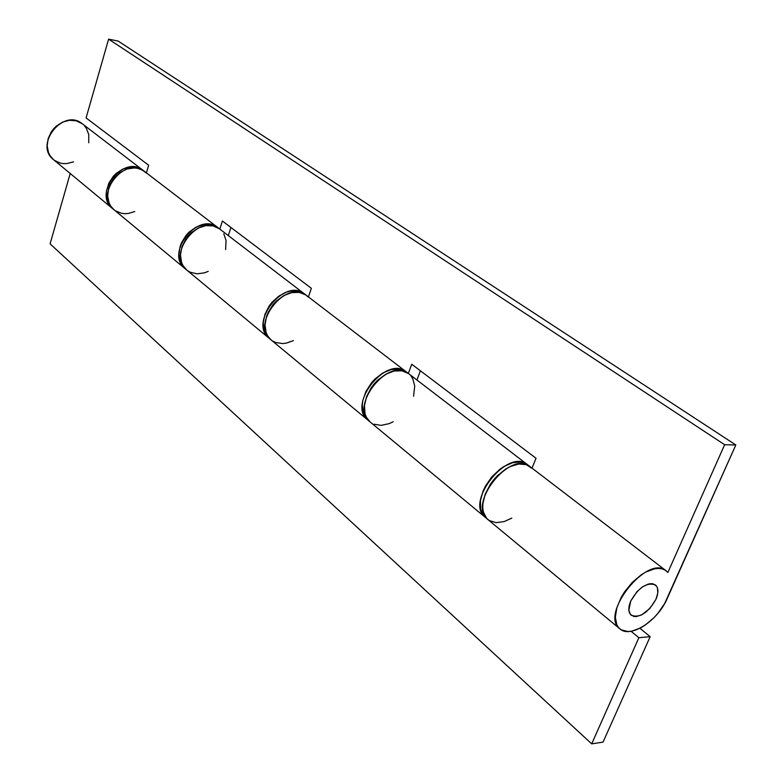 <?xml version="1.0" encoding="UTF-8"?>
<svg xmlns="http://www.w3.org/2000/svg" width="783" height="783" viewBox="0 0 783 783"><rect width="100%" height="100%" fill="white"/><g stroke="black" fill="none" stroke-linecap="round" stroke-linejoin="round"><path stroke-width="1.17" d="M630.736 601.08C638.654 587.377 646.875 581.984 655.41 584.93C658.542 587.808 658.718 592.604 655.948 599.298C648.011 612.972 639.78 618.296 631.245 615.262C628.211 612.414 628.044 607.686 630.736 601.08L636.941 591.703L642.471 586.898L648.138 584.128L650.732 583.658L653.051 583.824L656.467 586.017L657.456 587.945L657.789 593.103L655.948 599.298L649.821 608.518L641.551 614.958L636.197 616.583L633.868 616.466L630.374 614.381L628.857 610.104L630.736 601.08C638.654 587.377 646.875 581.984 655.41 584.93C658.542 587.808 658.718 592.604 655.948 599.298C648.011 612.972 639.78 618.296 631.245 615.262C628.211 612.414 628.044 607.686 630.736 601.08L628.857 610.104L630.374 614.381L633.868 616.466L636.197 616.583L641.551 614.958L649.821 608.518L655.948 599.298L657.789 593.103L657.456 587.945L656.467 586.017L653.051 583.824L650.732 583.658L648.138 584.128L642.471 586.898L636.941 591.703L630.736 601.08M146.333 173.043L140.177 168.58L137.005 167.445L130.037 167.024L122.843 169.059L116.227 173.366L113.359 176.234L108.925 182.977L106.596 190.465L106.312 194.223L107.525 201.26L108.984 204.353L112.683 208.679C92.355 193.558 123.89 153.967 143.172 170.41L137.671 168.335L134.226 167.944L127.012 169.02L120.063 172.475L114.142 177.947L109.904 184.827L108.573 188.556L107.653 196.093L109.111 203.032L110.687 206.046L114.064 209.824M143.172 170.41L82.235 123.743C63.354 107.731 33.747 144.894 53.577 159.712L112.644 208.65M186.775 270.066L182.987 265.564L181.548 262.354L180.462 254.964L181.871 246.978L185.64 239.265L188.292 235.781L191.346 232.688L198.373 227.97L205.929 225.631L213.182 225.905L219.543 228.871C199.871 212.017 165.918 254.641 186.736 270.027L269.264 338.403M270.223 339.137L269.303 338.432C248.113 322.89 284.787 276.869 304.665 294.046L298.166 291.119L290.64 291.061L286.666 292.069L278.875 296.072L271.975 302.307L269.117 306.055L264.957 314.296L263.245 322.762L264.145 330.514L265.554 333.852L270.223 339.137M50.102 243.846L70.206 173.493L50.102 243.846L591.703 743.85L638.869 637.714L650.164 636.667L603.037 742.127L591.703 743.85L603.037 742.127L650.164 636.667L639.897 628.279L650.164 636.667L638.869 637.714L591.703 743.85L50.102 243.846M73.543 161.827L66.761 163.588L63.374 163.608L60.105 163.06L54.291 160.27M53.616 159.752L49.946 155.514L48.477 152.538L47.186 145.795L48.164 138.62L51.335 131.798L53.636 128.764L56.337 126.083L62.63 122.099L69.521 120.279L76.235 120.817L82.244 123.753M84.447 125.789L86.394 128.383L88.763 134.568L88.743 142.76M631.078 631.284L638.869 637.714L631.078 631.284M527.527 464.681L528.77 465.758L524.356 462.9L520.871 462.019L512.826 462.655L504.076 466.414L499.74 469.36L491.744 476.984L485.401 486.174L483.072 491.049L480.429 500.65L480.664 509.195L481.858 512.777L485.45 517.504C464.162 502.304 507.961 447.328 527.527 464.681L408.599 373.628C388.701 356.245 348.719 406.436 370.105 421.949L485.401 517.465M413.571 396.218L414.726 386.117L412.817 378.796L410.909 375.85M408.618 373.638L401.982 370.79L394.172 371.025L385.833 374.196L377.886 379.98L374.343 383.67L371.22 387.751L366.571 396.638L364.447 405.653L365.074 413.806L366.395 417.27L370.153 421.978M373.882 424.19L381.067 425.375L389.122 423.652L393.213 421.753M225.621 249.562L226.052 240.518L223.791 233.794M187.48 270.605L190.386 272.308L197.15 273.835L204.559 272.807L208.249 271.358M667.224 598.496C657.877 620.762 630.393 638.683 619.901 628.886C599.201 614.44 647.453 553.875 666.157 570.827L667.87 572.461L724.637 444.724L735.824 444.979L664.63 603.605L657.867 613.392L653.854 617.816L645.114 625.177L640.592 627.917L631.861 631.147L627.878 631.538L621.203 629.816L618.697 627.721L616.857 624.883L615.33 617.219L616.857 607.647L621.281 597.204L624.442 592.017L632.233 582.444L641.228 574.81L645.867 572.001L654.764 568.771L658.787 568.429L662.369 568.947L665.423 570.308L667.87 572.461L724.637 444.724L108.602 39.15L118.135 41.059L735.824 444.979L724.637 444.724L108.602 39.15L118.135 41.059L735.824 444.979L667.224 598.496M666.118 570.787L530.13 466.678C510.575 449.325 466.697 504.409 487.975 519.599L619.852 628.847M406.387 371.925L306.505 295.455C286.617 278.268 249.894 324.368 271.084 339.91L367.951 420.158M369.096 421.019L368 420.197C346.615 404.684 386.528 354.582 406.426 371.964L402.56 369.85L399.046 369.008L391.148 369.547L382.809 373.002L374.969 379.021L371.504 382.789L365.994 391.334L362.842 400.407L362.265 404.831L363.185 412.827L364.643 416.184L369.096 421.019M86.091 117.92L108.602 39.15L86.091 117.92L148.672 165.252L86.091 117.92M228.293 235.575L230.907 227.462L228.293 235.575M416.957 380.019L420.393 370.79L416.957 380.019M217.909 227.628L144.542 171.448C125.251 155.014 93.676 194.644 114.015 209.775L185.15 268.716M185.992 269.372L185.209 268.765C164.401 253.379 198.305 210.813 217.948 227.657L210.881 224.545L203.57 224.545L196.034 227.148L189.124 232.071L186.148 235.252L181.558 242.603L180.07 246.567L178.925 254.524L180.276 261.796L181.842 264.918L185.992 269.372M411.741 364.242L408.344 373.432L411.741 364.242L536.022 458.251L411.741 364.242M308.414 296.914L311.36 288.32L222.411 221.031L219.827 229.096L222.411 221.031L311.36 288.32L308.414 296.914M146.382 172.857L148.672 165.252L146.382 172.857M532.019 468.126L536.022 458.251L532.019 468.126M115.297 210.744L121.424 213.299L124.84 213.681L128.383 213.456L134.745 211.557M308.345 297.119L305.742 294.907L299.253 292.392L291.638 292.627L283.71 295.612L276.35 301.044L273.15 304.499L268.129 312.417L266.455 316.655L265.006 325.092L266.181 332.726L267.708 335.976L271.143 339.959M272.435 340.908L275.489 342.465L282.594 343.571L286.441 343.101L293.439 340.595M531.931 468.351L526.264 464.652L518.737 464.025L510.144 466.59L505.74 469.007L497.332 475.77L493.564 479.94L490.227 484.471L485.215 494.142L482.866 503.694L482.768 508.098L483.395 512.082L486.723 518.405L489.316 520.568L496.021 522.653L504.086 521.615L511.808 518.14M219.524 228.861L304.665 294.046"/></g></svg>
